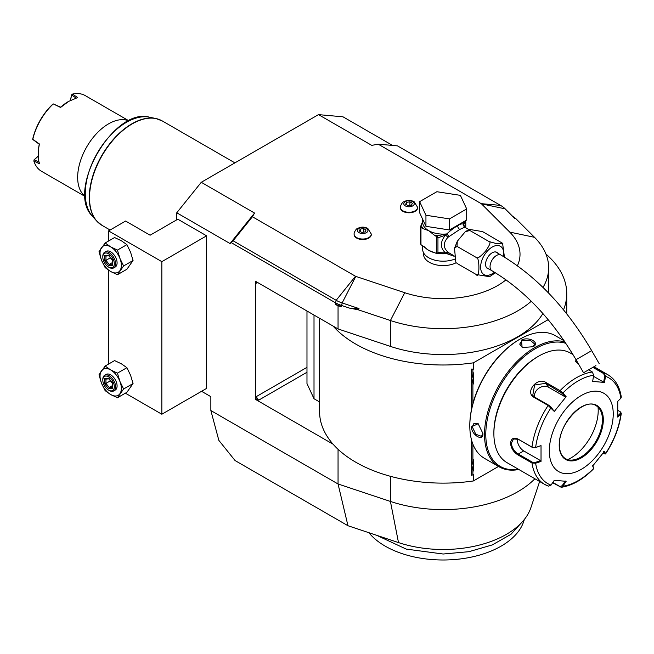 <?xml version="1.0" encoding="UTF-8"?>
<svg xmlns="http://www.w3.org/2000/svg" width="654" height="654" viewBox="0 0 654 654"><rect width="100%" height="100%" fill="white"/><g stroke="black" fill="none" stroke-linecap="round" stroke-linejoin="round"><path stroke-width="0.98" d="M126.901 269.252L133.056 260.496L130.579 252.223L126.901 244.645L121.35 240.746L114.597 237.541L105.139 242.994L98.991 251.749L101.468 260.022L105.139 267.609L110.698 271.508L117.442 274.713L126.901 269.252M108.564 241.024L108.564 230.903L125.609 221.052L150.118 235.203L177.831 219.213L206.599 235.824L206.599 388.402L161.84 414.235L125.372 393.185M108.564 364.065L108.564 270.176M161.84 414.235L161.84 261.657L108.564 230.903M534.898 478.761A105.49 60.904 180 0 1 390.422 501.438L338.053 483.985L210.858 410.548L218.853 440.387L235.072 460.555L347.969 525.734L338.053 483.985L338.053 449.29M201.571 391.305L210.858 396.667L210.858 410.548M176.76 219.826L176.76 212.787L201.268 182.294L318.49 114.622L342.998 116.813L392.588 145.441M201.268 182.294L254.553 213.057L252.419 216.752L355.49 276.258A1.504 0.867 0 0 0 355.809 276.397L404.736 292.706L390.422 320.517L358.22 309.792L349.489 308.108L341.486 305.443A30.141 17.405 180 0 1 335.249 302.671L231.254 242.634L230.044 243.55L176.76 212.787M338.053 305.909L335.249 304.29L341.486 306.571L338.053 305.909L338.053 328.946L333.09 326.076A123.573 71.343 0 0 0 473.382 362.831L548.166 319.651M319.593 318.285L319.593 411.775A123.573 71.343 0 0 0 333.09 444.205L255.616 399.471L255.616 281.351L333.09 326.076M318.49 114.622L371.766 145.384L378.159 144.15L397.485 145.875L500.555 205.389A28.833 16.644 180 0 1 505.141 208.839L514.886 218.583L515.932 218.73L512.278 215.975M517.404 265.753A76.853 44.374 0 0 0 509.728 232.088L481.475 203.844A1.504 0.867 0 0 0 481.238 203.664L378.159 144.15M404.736 292.706A76.853 44.374 0 0 0 506 279.83M423.571 252.828L423.571 254.275A19.587 11.314 0 0 0 429.31 262.279A19.587 11.314 0 0 0 456.198 262.72L456.288 262.851M354.125 234.312A8.592 4.962 0 0 0 354.116 234.557A8.592 4.962 0 0 0 356.634 238.064A8.592 4.962 0 0 0 365.995 239.143A8.592 4.962 0 0 0 371.3 234.557A8.592 4.962 0 0 0 371.284 234.312M400.436 207.58A8.592 4.962 0 0 0 400.42 207.825A8.592 4.962 0 0 0 402.938 211.332A8.592 4.962 0 0 0 412.298 212.411A8.592 4.962 0 0 0 417.604 207.825A8.592 4.962 0 0 0 417.595 207.58M254.553 213.057L230.044 243.55M358.22 309.792L359.021 308.574L342.14 302.941A28.833 16.644 180 0 1 336.172 300.3L233.094 240.786L252.419 216.752M233.094 240.786L231.254 242.634M338.053 328.946L390.422 346.399L390.422 320.517A105.49 60.904 0 0 0 531.277 301.257M543.008 287.433A105.49 60.904 0 0 0 548.657 267.772A105.49 60.904 0 0 0 534.522 237.32L515.932 218.73M390.422 346.399A105.49 60.904 0 0 0 542.894 313.511M349.489 308.108L359.021 308.574M563.519 309.841A123.573 71.343 0 0 0 566.74 293.654A123.573 71.343 0 0 0 545.935 254.038M258.812 400.084A3.017 1.741 60 0 1 256.679 396.398L255.796 399.365L258.812 400.084L306.979 372.281M255.796 281.245L256.679 283.19A3.017 1.741 60 0 1 256.965 282.127M319.593 401.957L314.01 398.736L306.979 383.587L306.979 311.002M333.09 444.205A123.573 71.343 0 0 0 473.382 480.96L473.382 474.608L472.899 474.886L472.899 470.373L471.877 465.681L472.899 460.98A12.205 7.047 -60 0 1 473.382 459.778L473.382 471.019A12.205 7.047 -60 0 1 472.899 470.373M472.899 474.886L471.387 475.286L471.387 439.447M471.387 409.935L471.387 369.06L473.382 369.183L473.382 362.831M314.01 398.736L314.01 315.065M472.899 403.534L472.899 383.367L471.877 378.674L472.899 373.974L472.899 369.461L473.382 369.183M563.47 339.827L563.47 340.391M473.382 480.96L498.503 466.449M472.899 460.98L472.899 444.14M471.877 378.633L473.382 384.012A12.205 7.047 -60 0 1 472.899 383.367M473.382 384.012L473.382 372.772A12.205 7.047 -60 0 0 472.899 373.974M472.899 369.461L471.387 369.06M471.877 465.648L473.382 471.019M539.64 481.499L530.885 507.684A89.336 51.576 180 0 1 398.499 542.583L347.969 525.734M523.053 521.001L510.913 534.351L492.282 544.913L468.959 551.682L443.167 554.02L406.191 549.09L376.696 535.315M524.41 519.358L523.65 521.639A81.971 47.325 180 0 1 437.796 559.898A81.971 47.325 180 0 1 368.905 532.716M519.856 339.197L519.251 339.549A69.929 40.368 120 0 0 469.809 425.19L469.809 425.926A70.828 40.891 120 0 0 484.475 458.348L499.182 466.842A70.828 40.891 120 0 0 518.843 469.49M564.108 340.759L555.303 335.674A70.828 40.891 120 0 0 519.889 339.181L519.889 339.181A70.828 40.891 120 0 0 469.809 425.926M564.933 341.977A70.828 40.891 120 0 0 534.596 347.666A70.828 40.891 120 0 0 488.325 410.083A70.828 40.891 120 0 0 499.182 466.842M532.994 346.751L522.129 347.519L521.483 340.105C528.636 336.009 540.825 343.039 532.994 346.751L532.994 346.751M482.914 433.496C483.6 442.137 471.428 435.074 471.403 426.849L478.148 423.702L482.914 433.479M565.882 343.375A69.929 40.368 120 0 0 535.234 348.778A69.929 40.368 120 0 0 486.527 424.152A69.929 40.368 120 0 0 518.45 469.261M573.018 354.599L570.288 353.021A63.291 36.542 120 0 0 538.643 356.16L537.58 356.773A61.787 35.676 120 0 0 493.884 432.449L493.884 433.676L493.884 432.449M538.643 356.16A63.291 36.542 120 0 0 493.884 433.676A63.291 36.542 120 0 0 506.997 462.656L544.561 484.344A63.291 36.542 -60 0 1 531.98 463.007L517.862 454.857C513.562 452.118 511.109 448.26 510.512 443.273C511.117 438.572 513.562 437.134 517.862 438.957L531.98 447.107L535.332 447.647L541.03 445.619L541.03 461.413L535.634 463.22L531.98 463.007L532.405 462.198L518.287 454.048C514.24 451.481 511.935 447.892 511.363 443.273L513.496 438.989L518.287 439.284L532.405 447.434L535.332 447.647M593.628 366.919L604.28 373.066L605.506 376.303L604.5 382.459L592.655 381.396L593.66 375.249A61.059 35.251 -60 0 0 562.873 393.021L566.135 396.708L554.29 411.448L548.134 405.488L534.016 397.338C524.524 392.4 537.277 376.491 545.943 382.5L560.061 390.651L562.873 393.021L562.129 393.34L565.309 396.937L548.444 387.201A9.042 7.129 144.9 0 0 538.757 388.288A9.042 7.129 144.9 0 0 534.571 397.06M593.66 375.249L592.352 372.003L588.584 369.829M578.528 364.025L575.487 361.458L576.117 359.855M541.03 445.619L535.634 447.434A61.059 35.251 -60 0 1 551.028 407.753L551.052 407.115L548.771 405.259L534.653 397.109L532.757 395.376L534.612 385.002L545.722 383.326L562.129 393.34M575.724 361.834L576.558 360.616M592.867 367.352L603.642 373.573L604.656 376.173L603.675 382.173L593.489 376.295M620.433 411.946L621.3 413.271L617.752 417.113L617.752 401.319L620.899 398.204A61.059 35.251 -60 0 0 605.506 376.303L604.656 376.173M620.899 398.204L621.3 397.133C619.73 386.686 615.242 379.214 607.852 374.709A63.291 36.542 -60 0 0 604.28 373.066L603.642 373.573M548.134 485.979A63.291 36.542 -60 0 1 544.561 484.344L548.461 486.135L551.028 485.121L554.29 480.273L566.135 481.328L562.873 486.184L561.255 487.295L552.622 482.758M593.603 467.847L592.598 465.288M561.255 487.295C572.275 485.62 583.074 479.447 593.644 468.755L593.579 467.61M617.916 410.41L620.008 411.619L620.899 413.998A61.059 35.251 -60 0 1 605.506 453.672L604.5 451.285L592.655 466.024L593.66 468.403A61.059 35.251 -60 0 1 562.873 486.184L562.129 485.767L559.84 486.47L552.843 482.423M551.028 485.121A61.059 35.251 -60 0 1 535.634 463.22L535.332 462.411L532.405 462.198M535.332 462.411L540.588 460.645L523.723 450.908A9.042 5.224 60 0 1 517.396 438.85M613.239 413.99A45.208 26.103 120 0 0 581.267 395.531A45.208 26.103 120 0 0 549.303 450.908A45.208 26.103 120 0 0 581.267 469.359A45.208 26.103 120 0 0 613.239 413.99M554.29 411.448L551.052 407.115M566.135 396.708L565.309 396.937M604.5 382.459L603.675 382.173M620.376 413.312L617.311 416.345M620.008 411.619L620.695 412.118M603.675 451.513L604.656 453.835L605.547 453.958L602.923 453.377M565.309 481.042L562.129 485.767M540.588 460.645L541.03 461.413M565.522 458.683A30.591 17.666 120 0 0 573.076 459.966A30.591 17.666 120 0 0 580.793 457.154A30.591 17.666 120 0 0 602.424 419.688A30.591 17.666 120 0 0 601.001 411.595A30.591 17.666 120 0 0 596.113 405.693M567.729 459.623A38.733 22.359 120 0 0 570.828 458.045A38.733 22.359 120 0 0 598.034 407.14M522.35 347.609L519.709 344.11L521.917 340.84L530.108 340.227L534.776 344.11L532.773 346.873M482.905 433.234L481.516 436.357L475.818 434.256L472.253 426.849L473.986 423.301L478.336 423.841M422.672 245.642L422.672 249.354A20.495 11.829 180 0 0 428.672 257.725A20.495 11.829 0 0 0 454.628 259.164M464.585 227.093L463.776 224.592L463.351 224.714L464.716 227.191L459.787 229.423L447.916 237.353C443.101 242.773 443.101 247.686 447.916 252.092L448.979 252.869L446.731 253.629L454.187 256.278M447.916 252.092L445.431 252.877L437.951 252.567L437.951 237.803L445.431 235.187C440.06 241.915 440.06 247.809 445.431 252.877L446.911 253.36L448.979 252.869L454.154 255.877M469.809 230.461L488.988 241.53L496.345 243.59L502.501 243.239L482.595 231.606L469.22 229.374L469.809 230.461L465.182 231.818L457.285 241.277L457.015 246.37L454.505 248.291L455.822 262.172M495.34 272.751L489.568 276.716L476.202 274.492C479.815 280.304 479.807 255.788 476.202 257.439C477.142 259.041 480.257 256.957 485.554 251.185C489.944 244.907 491.089 241.694 488.988 241.53M457.015 263.415L476.202 274.492M457.015 246.37L476.202 257.439M502.583 243.386L504.438 257.12M488.84 268.941A9.344 5.395 -60 0 1 487.508 268.524A9.344 5.395 -60 0 1 485.579 264.241A9.344 5.395 -60 0 1 489.658 254.839A9.344 5.395 -60 0 1 496.852 252.338A9.344 5.395 -60 0 1 497.882 253.278M595.908 365.602L583.556 372.731L595.908 365.602M594.404 366.469L586.164 371.227L594.404 366.469M463.31 224.682L463.351 224.347A1.504 1.21 17 0 0 463.384 224.616L464.651 227.134L468.844 229.554M463.661 221.771L463.661 222.286A20.495 11.829 0 0 1 463.351 224.347C462.435 223.455 460.539 223.921 457.661 225.728C454.849 227.208 451.211 229.938 446.731 233.936L448.979 236.274L447.042 234.075M425.942 226.325L419.631 212.738L419.631 201.661L436.856 191.72L460.391 195.358L466.694 208.945L466.694 220.022L449.47 229.963L425.942 226.325L425.942 215.248L419.631 201.661M466.694 208.945L449.47 218.894L449.47 229.963M449.47 218.894L425.942 215.248M422.672 221.305L421.299 224.919A21.999 12.704 0 0 0 423.015 228.614L428.672 230.649L434.33 235.154A21.999 12.704 0 0 0 437.346 235.767L446.731 233.936A20.495 11.829 0 0 1 428.672 230.649A20.495 11.829 0 0 1 422.672 222.286L422.672 219.278M424.446 246.787A20.495 11.829 0 0 0 428.672 250.343L436.373 253.417L436.373 236.462L434.33 235.154M435.196 252.877A20.495 11.829 0 0 1 428.672 250.343L420.972 244.661L420.972 227.437L423.015 228.614M437.951 237.803L436.373 236.462M437.698 237.279L437.346 235.767L435.809 236.004M446.739 234.23L445.431 235.187A3.017 0.899 -138.6 0 1 447.916 237.353M437.452 253.172L437.951 252.567M447.042 253.45L436.373 253.417L437.698 253.016M446.739 253.376L446.731 253.629A20.495 11.829 0 0 1 437.248 253.302M421.299 224.919L420.547 226.529A23.209 13.399 0 0 0 420.972 227.437M420.972 244.661A23.209 13.399 180 0 1 420.547 243.754L420.547 226.529M465.468 220.733A1.504 1.185 24.9 0 1 465.722 221.109L463.776 224.592A3.017 2.869 -33.7 0 0 464.185 226.717L464.446 227.003M465.632 220.635L465.722 221.109M463.384 224.616L464.307 221.404M465.779 227.788L465.779 221.739M366.404 228.369A5.224 3.017 180 0 1 366.404 232.636A5.224 3.017 180 0 1 359.013 232.636A5.224 3.017 0 0 1 359.013 228.369A5.224 3.017 0 0 1 366.404 228.369M359.348 231.017L361.809 232.44L365.169 231.917L366.068 229.979L363.608 228.557L360.248 229.08L359.348 231.017M360.248 229.08L360.248 231.541M363.608 228.557L363.608 232.162M412.707 201.628A5.224 3.017 180 0 1 412.707 205.896A5.224 3.017 180 0 1 405.317 205.896A5.224 3.017 0 0 1 405.317 201.628A5.224 3.017 0 0 1 412.707 201.628M405.652 204.285L408.112 205.708L411.472 205.184L412.372 203.247L409.911 201.824L406.551 202.348L405.652 204.285M406.551 202.348L406.551 204.808M409.911 201.824L409.911 205.43M128.887 120.802L85.233 95.598A43.704 25.228 120 0 0 72.447 94.102L71.548 94.887L70.428 100.373M69.136 101.084L60.56 107.436L53.203 103.896L60.659 107.174A42.796 24.713 -60 0 1 68.498 101.46L77.712 97.536L72.447 94.102M128.764 120.867A43.704 25.228 120 0 0 108.564 123.851A43.704 25.228 -60 0 0 80.467 160.909A43.704 25.228 -60 0 0 85.175 196.363M53.154 104.043A43.704 25.228 120 0 0 32.798 139.302L39.444 144.011A43.704 25.228 120 0 0 38.234 154.614A43.704 25.228 120 0 0 39.444 163.811L33.836 160.974A43.704 25.228 120 0 0 41.529 171.299L85.184 196.502M76.33 98.125L71.605 95.059L70.509 100.332M72.357 94.135L71.605 95.059M53.203 103.896L52.655 104.313A42.796 24.713 -60 0 0 32.79 138.73L32.798 139.302M32.7 139.408L39.265 144.232A42.796 24.713 120 0 0 38.234 153.878L38.234 154.614M38.259 156.183L34.253 159.739L33.836 160.974M34.245 159.764L39.265 162.323M34.253 159.739L33.828 160.884M38.259 156.093L34.073 159.805M206.599 235.824L161.84 261.657M117.442 274.713L123.598 265.957L119.919 258.379L117.442 250.098L126.901 244.645M117.442 250.098L110.698 246.893L105.139 242.994M123.598 265.957L133.056 260.496M110.698 246.893A15.067 8.698 -120 0 0 101.468 247.719A15.067 8.698 -120 0 0 101.468 260.022A15.067 8.698 -120 0 0 110.698 271.508A15.067 8.698 -120 0 0 119.919 270.682A15.067 8.698 -120 0 0 119.919 258.379A15.067 8.698 -120 0 0 110.698 246.893M104.681 252.231L106.169 251.373A9.042 5.224 60 0 1 113.142 253.793A9.042 5.224 60 0 1 117.091 262.892A9.042 5.224 60 0 1 115.218 267.028L113.722 267.895A9.042 5.224 60 0 1 109.202 267.445L108.564 267.077A8.134 4.701 60 0 1 102.809 257.112L102.809 256.368A9.042 5.224 -120 0 1 104.681 252.231A9.042 5.224 -120 0 1 111.646 254.651A9.042 5.224 -120 0 1 115.595 263.75A9.042 5.224 60 0 1 113.722 267.895M102.809 257.112A8.134 4.701 -120 0 1 108.564 253.785A8.134 4.701 -120 0 1 114.319 263.75A8.134 4.701 60 0 1 108.564 267.077M104.64 255.551L104.64 260.783L108.564 265.663L112.488 265.311L112.488 259.761L108.564 255.199L109.218 255.689L108.564 255.199L104.64 255.551L105.678 256.066L108.809 255.788M112.488 265.311L112.488 264.126M108.564 265.663L109.218 264.412L112.218 264.151M104.64 260.783L105.948 260.341L109.218 264.412L112.218 262.679M110.403 257.774L105.948 260.341L105.948 256.041M121.35 363.788L114.597 360.583L105.139 366.044L98.991 374.799L101.468 383.072L105.139 390.651L110.698 394.55L117.442 397.755L126.901 392.294L133.056 383.546L130.579 375.273L126.901 367.687L121.35 363.788M117.442 397.755L123.598 389.007L119.919 381.421L117.442 373.148L126.901 367.687M117.442 373.148L110.698 369.943L105.139 366.044M123.598 389.007L133.056 383.546M110.698 369.943A15.067 8.698 -120 0 0 101.468 370.769A15.067 8.698 -120 0 0 101.468 383.072A15.067 8.698 -120 0 0 110.698 394.55A15.067 8.698 -120 0 0 119.919 393.724A15.067 8.698 -120 0 0 119.919 381.421A15.067 8.698 -120 0 0 110.698 369.943M104.681 375.282L106.169 374.415A9.042 5.224 60 0 1 113.142 376.835A9.042 5.224 60 0 1 117.091 385.942A9.042 5.224 60 0 1 115.218 390.078L113.722 390.937A9.042 5.224 60 0 1 109.202 390.487L108.564 390.119A8.134 4.701 60 0 1 102.809 380.154L102.809 379.418A9.042 5.224 -120 0 1 104.681 375.282A9.042 5.224 -120 0 1 111.646 377.701A9.042 5.224 -120 0 1 115.595 386.8A9.042 5.224 60 0 1 113.722 390.937M102.809 380.154A8.134 4.701 -120 0 1 108.564 376.835A8.134 4.701 -120 0 1 114.319 386.8A8.134 4.701 60 0 1 108.564 390.119M104.64 378.592L104.64 383.824L108.564 388.713L112.488 388.362L112.488 382.811L108.564 378.241L109.218 378.74L108.564 378.241L104.64 378.592L105.678 379.107L108.809 378.829M112.488 388.362L112.488 387.168M108.564 388.713L109.218 387.462L112.218 387.193M104.64 383.824L105.948 383.391L109.218 387.462L112.218 385.729M110.403 380.816L105.948 383.391L105.948 379.083M355.49 276.258L336.172 300.3L335.249 304.29M355.809 276.397L342.14 302.941L341.486 306.571M509.728 232.088L534.522 237.32M481.475 203.844L505.141 208.839M306.979 367.36L256.679 396.398M257.75 282.577L256.679 283.19M390.422 476.3L390.422 501.438L398.499 542.583M532.405 447.434L531.98 447.107A63.291 36.542 -60 0 1 548.134 405.488L548.771 405.259M559.84 391.484L560.061 390.651A63.291 36.542 -60 0 1 592.352 372.003M517.862 438.957L518.287 439.284M534.016 397.338L534.653 397.109M545.943 382.5L545.722 383.326L548.444 387.201M560.061 487.05L559.84 486.47M517.862 454.857L518.287 454.048L523.723 450.908M510.512 443.273L511.363 443.273M559.211 445.186A31.196 18.01 120 0 0 581.267 457.923A31.196 18.01 120 0 0 603.323 419.713A31.196 18.01 120 0 0 581.267 406.976A31.196 18.01 120 0 0 559.211 445.186M565.546 458.699A30.591 17.666 120 0 0 589.123 450.5A30.591 17.666 120 0 0 602.473 419.713A30.591 17.666 120 0 0 596.137 405.709C584.365 396.945 558.287 423.988 559.383 444.941C559.505 451.726 561.557 456.312 565.546 458.699M521.483 340.105L521.917 340.84M471.403 426.849L472.253 426.849M481.238 203.664L500.555 205.389M503.515 256.564A16.358 9.442 120 0 0 492.184 247.073A16.358 9.442 120 0 0 480.616 267.11A16.358 9.442 120 0 0 492.184 273.789A16.358 9.442 120 0 0 494.457 272.211M495.528 251.921L500.964 255.06A9.042 5.224 120 0 0 496.443 255.51A9.042 5.224 120 0 0 490.541 263.472A9.042 5.224 120 0 0 491.922 270.723L486.486 267.584M500.964 255.06C536.411 276.16 566.65 308.018 591.682 350.642L576.019 359.684C552.352 319.593 524.32 289.935 491.922 270.723M457.661 225.728A3.017 1.741 -120 0 0 459.787 229.423M354.116 234.067A8.592 4.962 0 0 0 356.634 237.574A8.592 4.962 180 0 0 365.995 238.653A8.592 4.962 180 0 0 371.3 234.067L367.842 228.491C364.384 226.685 360.951 226.685 357.534 228.508C356.217 228.442 353.83 232.734 354.116 234.067L354.116 234.557M400.42 207.334A8.592 4.962 0 0 0 402.938 210.841A8.592 4.962 180 0 0 412.298 211.912A8.592 4.962 180 0 0 417.604 207.334L414.154 201.759C410.696 199.944 407.254 199.952 403.845 201.775C402.521 201.71 400.134 206.002 400.42 207.334L400.42 207.825M99.212 223.406A60.225 34.776 -60 0 1 96.596 220.913A60.225 34.776 -60 0 1 101.754 155.603A60.225 34.776 -60 0 1 155.734 118.48L162.29 120.949A60.282 34.801 120 0 0 115.832 137.095A60.282 34.801 120 0 0 89.524 197.761A60.282 34.801 120 0 0 102.008 225.352L110.085 230.02M92.345 216.106C65.604 190.51 113.91 106.847 149.447 117.197A58.157 33.575 120 0 0 97.323 153.044A58.157 33.575 120 0 0 92.345 216.106L96.596 220.913L102.008 225.352M149.447 117.197L155.734 118.48A60.225 34.776 -60 0 1 159.2 119.494M548.657 293.115L548.657 267.772M566.74 293.654L566.74 313.838M519.251 339.549L519.889 339.181M593.987 366.706L607.852 374.709M593.693 468.558L593.619 467.749M621.3 413.271C619.403 427.185 614.155 440.747 605.547 453.958M454.505 248.291L457.285 241.277M465.182 231.818L469.22 229.374M502.975 243.926L502.501 243.239M576.019 359.684L583.556 372.731M591.682 350.642L599.219 363.689M371.3 234.557L371.3 234.067M417.604 207.825L417.604 207.334M234.909 162.879L162.29 120.949M112.218 260.03L112.218 264.625M108.687 255.64L112.226 260.039M112.218 383.072L112.218 387.675M108.687 378.682L112.226 383.089"/></g></svg>

